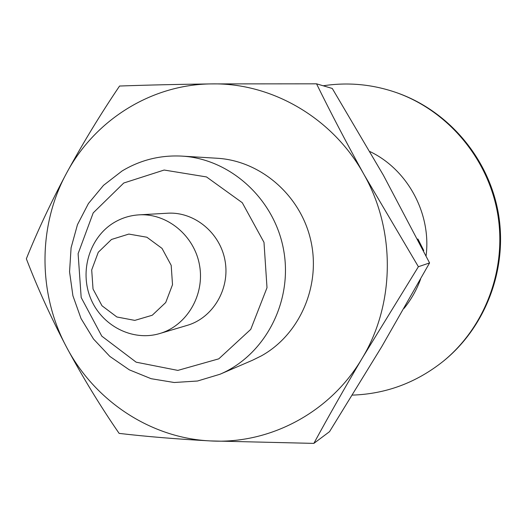 <?xml version="1.0" encoding="UTF-8"?>
<svg xmlns="http://www.w3.org/2000/svg" width="527" height="527" viewBox="0 0 527 527"><rect width="100%" height="100%" fill="white"/><g stroke="black" fill="none" stroke-linecap="round" stroke-linejoin="round"><path stroke-width="0.79" d="M329.533 431.659L381.772 346.621L429.577 262.927L418.392 266.721L362.392 357.912C344.427 388.392 328.249 416.883 313.855 443.391L329.533 431.659M181.868 156.111L217.104 158.252C260.733 160.728 300.812 195.484 310.844 240.694C321.062 285.865 299.665 334.744 261.24 355.942L252.433 360.277L220.016 374.242C264.87 355.191 292.867 301.945 283.75 250.694C274.929 199.397 230.53 158.811 181.868 156.111C160.353 155.004 140.419 159.964 122.066 170.985L103.509 185.346L88.431 203.521L77.469 224.647L71.092 247.762L69.551 271.82L72.91 295.746L81.006 318.486L93.496 339.013L109.84 356.404L129.332 369.849L151.104 378.696L174.193 382.503L197.526 381.014L220.016 374.242M313.855 443.391L210.233 440.915C176.776 439.083 146.407 436.573 119.128 433.392C100.407 406.251 82.891 377.523 66.573 347.207C50.823 317.175 37.417 287.702 26.35 258.79C37.252 231.57 50.632 203.06 66.494 173.264C37.727 226.09 37.918 293.842 66.573 347.207C94.662 400.843 150.505 438.095 210.233 440.915C269.811 444.485 330.581 412.424 362.392 357.912C394.907 303.96 395.764 230.569 364.045 174.608C333.09 118.14 272.044 82.693 211.722 83.905C151.262 84.294 94.662 120.176 66.494 173.264C82.772 143.39 100.459 114.313 119.563 86.033C147.224 85.038 177.942 84.327 211.722 83.905L316.549 83.819L332.28 88.464L383.425 175.293L429.577 262.927M417.536 239.139L417.951 239.047L423.774 250.582L423.412 250.681M316.549 83.819C330.811 112.91 346.641 143.173 364.045 174.608L418.392 266.721M111.493 239.469L98.266 252.275L91.698 269.943L93.029 289.007L102.001 305.779L116.882 316.984L134.8 320.39L152.244 315.251L165.728 302.518L172.513 284.692L171.189 265.344L162.02 248.388L146.875 237.229L128.832 234.074L111.493 239.469M114.142 222.526C89.695 237.064 79.307 270.95 90.611 298.302C101.665 325.765 132.514 341.74 159.727 333.538C186.802 325.686 204.898 295.107 199.562 265.417C194.509 235.681 167.112 213.053 138.976 214.858C130.09 215.411 121.809 217.967 114.142 222.526M159.727 333.538L187.223 325.363C212.941 317.9 230.128 288.987 225.088 260.957C220.319 232.875 194.338 211.511 167.612 213.218L138.976 214.858M123.766 183.007L93.2 212.895L78.108 253.678L81.184 297.524L101.797 336.147L136.157 362.181L177.843 370.402L218.797 358.834L250.76 329.362L267.005 287.702L263.987 242.348L242.282 202.717L206.505 176.934L164.147 170.037L123.766 183.007M404.018 308.44C411.159 299.626 416.692 289.837 420.618 279.06M426.073 255.951C431.514 213.639 407.648 169.582 369.974 151.572M352.385 395.112C386.067 393.965 416.35 382.688 443.24 361.285C485.38 326.892 507.198 268.553 497.587 213.303C487.877 158.074 447.555 110.598 396.245 92.548C372.24 84.261 347.892 82.008 323.196 85.782M443.24 361.285L443.997 360.672C485.993 326.391 507.738 268.256 498.16 213.204C488.483 158.166 448.299 110.861 397.167 92.871L396.245 92.548M443.273 361.258C485.927 326.892 507.942 268.421 498.325 213.158C488.608 157.916 448.055 110.4 396.271 92.554"/></g></svg>
